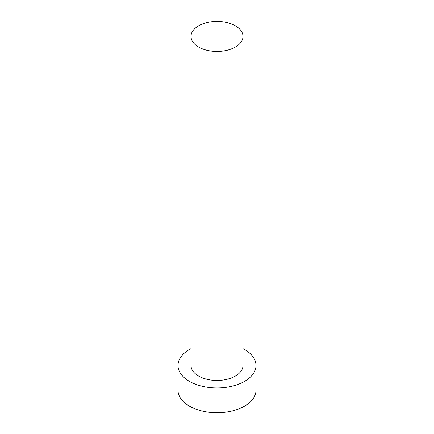 <?xml version="1.0" encoding="UTF-8"?>
<svg xmlns="http://www.w3.org/2000/svg" width="434" height="434" viewBox="0 0 434 434"><rect width="100%" height="100%" fill="white"/><g stroke="black" fill="none" stroke-linecap="round" stroke-linejoin="round"><path stroke-width="0.65" d="M198.615 47.035A25.997 15.011 0 0 0 226.949 50.29A25.997 15.011 0 0 0 242.997 36.423A25.997 15.011 0 0 0 235.385 25.807A25.997 15.011 0 0 0 207.051 22.552A25.997 15.011 0 0 0 191.003 36.423A25.997 15.011 0 0 0 198.615 47.035M191.003 36.423L191.003 365.45A25.997 15.011 0 0 0 198.615 376.066A25.997 15.011 0 0 0 226.949 379.321A25.997 15.011 0 0 0 242.997 365.45L242.997 36.423M191.003 348.67A39 22.514 0 0 0 178 365.45A39 22.514 0 0 0 189.425 381.372A39 22.514 0 0 0 231.924 386.255A39 22.514 0 0 0 256 365.45A39 22.514 0 0 0 244.575 349.533A39 22.514 0 0 0 242.997 348.67M178 365.45L178 390.215A39 22.514 0 0 0 189.425 406.137A39 22.514 0 0 0 231.924 411.02A39 22.514 0 0 0 256 390.215L256 365.45"/></g></svg>
